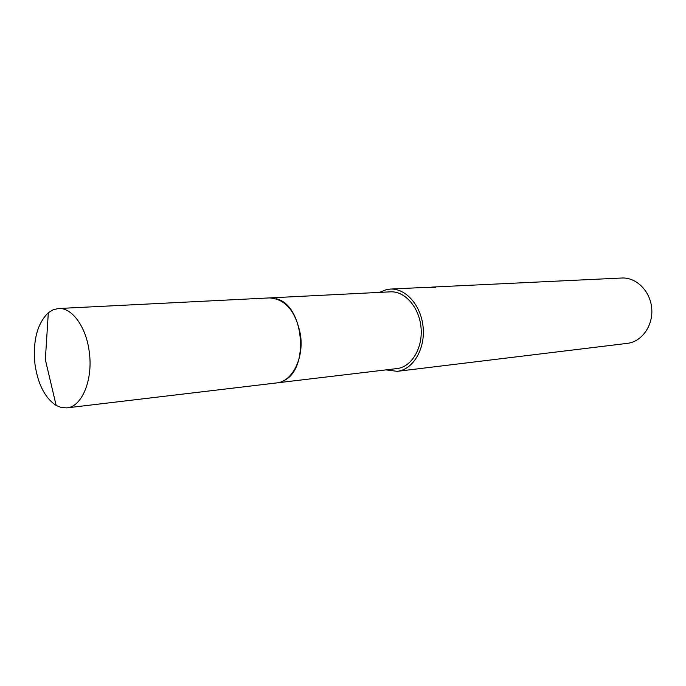 <?xml version="1.0" encoding="UTF-8"?>
<svg xmlns="http://www.w3.org/2000/svg" width="686" height="686" viewBox="0 0 686 686"><rect width="100%" height="100%" fill="white"/><g stroke="black" fill="none" stroke-linecap="round" stroke-linejoin="round"><path stroke-width="1.03" d="M277.17 382.848L397.674 368.493C412.063 366.358 423.039 347.442 421.007 327.299C419.163 307.131 404.817 290.924 390.317 291.842L269.992 297.887M386.072 369.891L397.237 371.34L628.007 343.283C642.353 341.234 653.432 325.018 651.683 307.945C650.122 290.847 636.162 277.17 621.713 278.019L432.257 287.074L435.37 287.545L426.761 287.34L390.283 289.08L386.492 289.595L379.521 292.382M397.237 371.34L398.06 371.22C413.469 368.974 425.269 348.745 423.116 327.145C421.161 305.527 405.803 288.129 390.283 289.08M441.827 286.765L438.251 286.817M430.697 287.314L432.257 287.074M283.095 380.979C309.883 370.269 304.344 304.798 276.149 298.744M89.274 352.004C86.299 326.99 71.961 307.319 58.464 308.52L53.208 309.72L48.32 312.713C37.181 323.646 32.731 340.839 34.977 364.275C37.953 384.332 45.019 398.06 56.158 405.452L61.483 407.578L66.859 407.878C81.934 406.858 93.21 379.761 89.274 352.004M66.859 407.878L276.638 382.925C292.185 381.708 304.087 358.349 300.468 334.734C295.76 311.247 285.419 298.967 269.452 297.913L58.464 308.52M56.158 405.452L45.345 359.661L48.32 312.713"/></g></svg>
